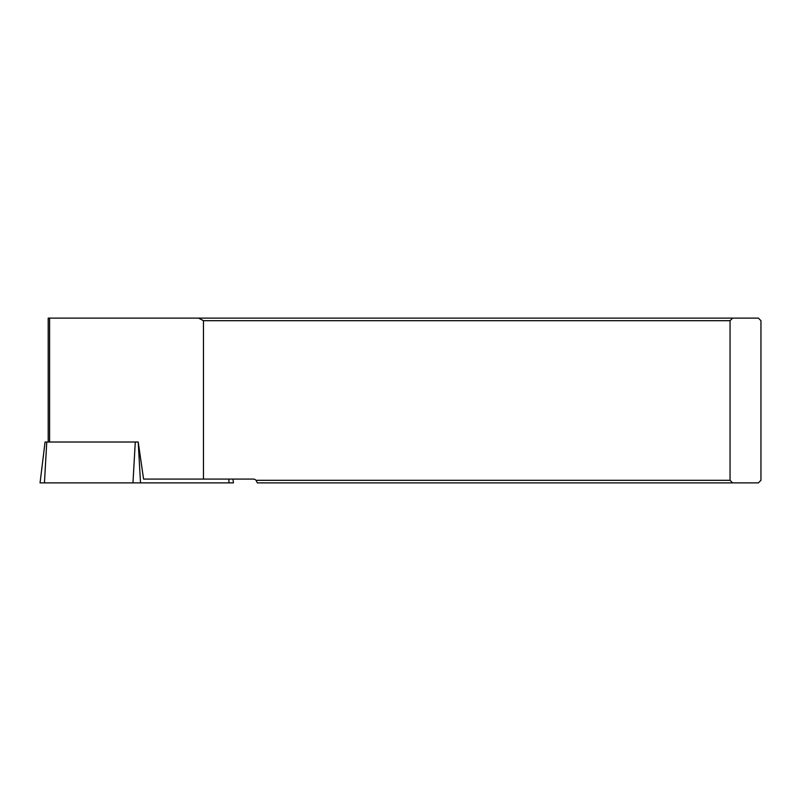 <?xml version="1.0" encoding="UTF-8"?>
<svg xmlns="http://www.w3.org/2000/svg" width="801" height="801" viewBox="0 0 801 801"><rect width="100%" height="100%" fill="white"/><g stroke="black" fill="none" stroke-linecap="round" stroke-linejoin="round"><path stroke-width="1.2" d="M48.2 442.012L48.2 318.107L732.625 318.107L730.051 320.69L730.051 480.31L732.625 482.893L257.341 482.893L256.1 480.31A4.115 4.115 0 0 0 253.166 479.078L143.579 479.078L138.203 442.012L140.515 482.893L40.05 482.893L45.066 442.012L138.203 442.012M198.518 318.107L203.464 320.69L203.464 479.078M730.051 320.69L203.464 320.69M256.1 480.31L730.051 480.31M732.625 482.893L758.377 482.893L760.95 480.31L760.95 320.69L758.377 318.107L732.625 318.107M232.961 479.078L233.431 482.893L140.515 482.893M228.816 479.078L229.036 482.893L44.445 482.893L46.768 442.012M49.592 318.107L49.592 442.012M132.966 482.893L135.279 442.012"/></g></svg>
